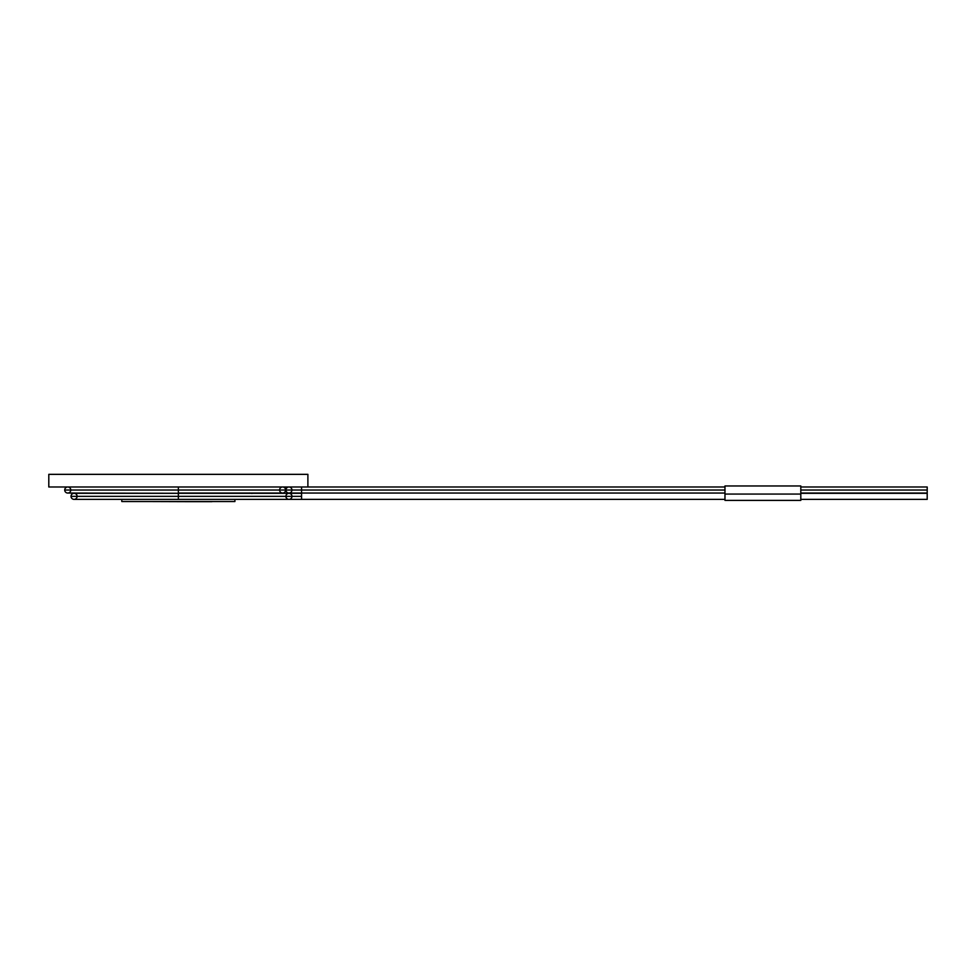 <?xml version="1.0" encoding="UTF-8"?>
<svg xmlns="http://www.w3.org/2000/svg" width="976" height="976" viewBox="0 0 976 976"><rect width="100%" height="100%" fill="white"/><g stroke="black" fill="none" stroke-linecap="round" stroke-linejoin="round"><path stroke-width="1.46" d="M121.793 499.37L121.793 501.518L234.911 501.518L234.911 499.37L234.911 501.518L121.793 501.518L121.793 499.37M282.613 486.987A3.038 3.038 0 0 1 285.651 490.025A3.038 3.038 0 0 1 282.613 493.051A3.038 3.038 0 0 1 279.587 490.025A3.038 3.038 0 0 1 282.613 486.987A3.038 3.038 0 0 1 285.651 490.025L178.352 490.025L178.352 493.051L178.352 486.987L178.352 490.025L64.721 490.025A3.038 3.038 0 0 0 67.759 493.051A3.038 3.038 0 0 0 70.797 490.025A3.038 3.038 0 0 0 67.759 486.987A3.038 3.038 0 0 0 64.721 490.025L178.352 490.025L178.352 486.987L48.8 486.987L48.8 474.348L48.8 486.987L307.891 486.987L307.891 474.348L48.8 474.348L307.891 474.348L307.891 486.987M178.352 486.987L305.403 486.987M211.926 501.652L186.221 501.652L211.926 501.652M186.221 501.652L144.643 501.518L186.221 501.652M77.116 496.345A3.038 3.038 0 0 0 74.078 493.307A3.038 3.038 0 0 0 71.041 496.345L178.352 496.345L178.352 493.307L178.352 496.345L71.041 496.345A3.038 3.038 0 0 0 74.078 499.37A3.038 3.038 0 0 0 77.116 496.345M178.352 496.345L178.352 499.37L178.352 496.345L178.352 499.37L74.078 499.37A3.038 3.038 0 0 1 71.041 496.345A3.038 3.038 0 0 1 74.078 493.307L178.352 493.307L178.352 496.345L291.97 496.345L178.352 496.345M192.199 493.307L67.759 493.051A3.038 3.038 0 0 1 64.721 490.025A3.038 3.038 0 0 1 67.759 486.987M724.973 493.051L288.933 493.051A3.038 3.038 0 0 1 285.907 490.025A3.038 3.038 0 0 0 288.933 493.051A3.038 3.038 0 0 0 291.97 490.025A3.038 3.038 0 0 0 288.933 486.987A3.038 3.038 0 0 0 285.907 490.025L301.572 490.025L301.572 486.987L301.572 493.051L301.572 490.025L724.973 490.025L285.907 490.025A3.038 3.038 0 0 0 288.933 493.051A3.038 3.038 0 0 0 291.97 490.025A3.038 3.038 0 0 0 288.933 486.987A3.038 3.038 0 0 0 285.907 490.025A3.038 3.038 0 0 1 288.933 486.987M724.973 494.063L800.808 494.063L800.808 485.975L724.973 485.975L724.973 500.383L800.808 500.383L800.808 490.025L927.2 490.025L800.808 490.025L800.808 485.975L724.973 485.975L724.973 494.063L800.808 494.063M927.2 486.987L927.2 493.051L927.2 486.987L800.808 486.987M231.629 493.051L233.703 493.307L231.629 493.051M285.907 496.345A3.038 3.038 0 0 1 288.933 493.307A3.038 3.038 0 0 0 285.907 496.345A3.038 3.038 0 0 0 288.933 499.37A3.038 3.038 0 0 0 291.97 496.345A3.038 3.038 0 0 1 288.933 499.37L178.352 499.37M178.352 493.307L288.933 493.307A3.038 3.038 0 0 1 291.97 496.345L301.572 496.345L301.572 493.307L301.572 499.37L724.973 499.37L301.572 499.37L301.572 496.345L291.97 496.345A3.038 3.038 0 0 0 288.933 493.307L301.572 493.307M800.808 499.37L927.2 499.37L927.2 493.307L800.808 493.307L927.2 493.307L927.2 499.37L800.808 499.37M724.973 493.478L724.973 500.383L800.808 500.383L800.808 493.478M285.651 490.025A3.038 3.038 0 0 1 282.613 493.051L178.352 493.051L178.352 490.025L285.651 490.025M927.2 493.051L800.808 493.051M301.572 499.37L288.933 499.37M249.527 492.99L251.979 493.466M724.973 486.987L301.572 486.987"/></g></svg>
